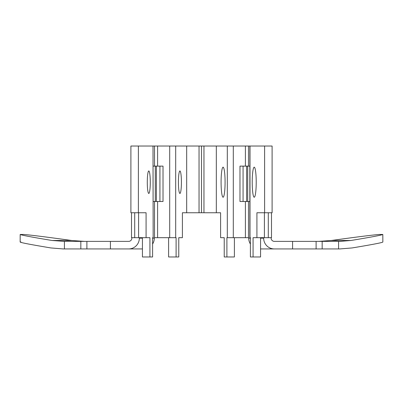 <?xml version="1.0" encoding="UTF-8"?>
<svg xmlns="http://www.w3.org/2000/svg" width="403" height="403" viewBox="0 0 403 403"><rect width="100%" height="100%" fill="white"/><g stroke="black" fill="none" stroke-linecap="round" stroke-linejoin="round"><path stroke-width="0.6" d="M221.086 182.206A15.032 2 90 0 1 223.086 167.169A15.032 2 90 0 1 225.081 182.206A15.032 2 90 0 1 223.086 197.238A15.032 2 90 0 1 221.086 182.206M252.218 182.206A15.032 2 90 0 1 254.217 167.169A15.032 2 90 0 1 256.217 182.206A15.032 2 90 0 1 254.217 197.238A15.032 2 90 0 1 252.218 182.206M178.418 182.206A11.254 1.496 -90 0 1 179.914 170.948A11.254 1.496 -90 0 1 181.41 182.206A11.254 1.496 -90 0 1 179.914 193.46A11.254 1.496 -90 0 1 178.418 182.206M147.286 182.206A11.254 1.496 -90 0 1 148.783 170.948A11.254 1.496 -90 0 1 150.279 182.206A11.254 1.496 -90 0 1 148.783 193.46A11.254 1.496 -90 0 1 147.286 182.206M318.758 241.377L331.392 240.485L350.983 240.485C370.931 237.181 381.545 235.176 382.815 234.465L382.85 242.052C382.281 242.666 372.034 244.631 352.106 247.941L339.855 248.933L260.565 248.933M271.496 212.754L271.496 237.679L268.297 237.679L268.297 212.754M350.983 240.485L339.966 241.377L274.337 241.377A3.214 3.189 -90 0 1 271.148 238.163L271.148 237.679M264.408 212.754L264.408 237.679L268.297 237.679M20.916 241.936C17.767 242.087 27.762 244.087 50.894 247.941L63.145 248.933L80.832 248.933L80.832 241.377L128.663 241.377A3.214 3.189 90 0 0 131.852 238.163L131.852 237.679M138.592 212.754L138.592 237.679L131.504 237.679L131.504 212.754M142.435 248.933L128.663 248.933A10.775 10.68 -90 0 0 139.342 238.163L139.342 237.679M152.596 238.163L154.299 238.163L154.505 237.679L154.505 201.5M175.688 237.679L176.101 237.679L176.101 256.973L178.771 256.973L178.771 237.679L182.403 237.679L182.403 212.754L199.037 212.754L199.037 146.027L175.688 146.027L175.688 237.679L154.505 237.679M248.495 201.5L248.495 237.679L248.701 238.163L250.404 238.163M260.565 238.163L263.658 238.163L263.658 237.679M248.495 237.679L245.402 237.679L245.402 201.5M203.963 212.754L216.32 212.754L216.32 146.027L203.963 146.027L203.963 212.754L199.037 212.754M128.663 248.933L80.832 248.933M20.15 242.052L20.185 234.465C21.455 235.176 32.069 237.181 52.017 240.485L64.42 241.377L64.42 248.933M80.832 241.377L64.42 241.377M322.168 241.377L322.168 248.933M338.58 241.377L338.58 248.933M20.185 234.465L23.873 234.465C31.988 235.176 47.897 237.181 71.608 240.485L84.242 241.377M382.815 234.465L379.127 234.465C371.012 235.176 355.103 237.181 331.392 240.485M264.61 212.754L272.101 212.754L272.101 146.027L264.61 146.027L264.61 212.754L256.918 212.754L256.918 237.679L253.074 237.679L253.074 256.973L250.404 256.973L250.404 237.679L249.85 237.679L249.85 146.027L248.495 146.027L248.495 166.127M153.009 146.027L153.15 237.679L153.009 146.027L130.899 146.027L130.899 212.754L138.39 212.754L138.39 146.027M138.39 212.754L146.082 212.754L146.082 237.679L149.926 237.679L149.926 256.973L152.596 256.973L152.596 237.679L153.009 237.679M264.61 146.027L249.991 146.027L249.991 237.679M234.39 237.679L234.39 256.973L224.229 256.973L224.229 237.679L220.597 237.679L220.597 212.754L216.32 212.754M260.565 237.679L260.565 256.973L253.074 256.973M142.435 237.679L142.435 256.973L149.926 256.973M227.312 237.679L227.312 146.027L233.302 146.027L233.302 237.679L226.899 237.679L226.899 256.973M227.312 146.027L216.32 146.027M168.61 237.679L168.61 256.973L176.101 256.973M199.037 146.027L203.963 146.027M245.402 166.127L245.402 146.027L233.302 146.027M245.402 146.027L248.495 146.027M153.15 146.027L175.688 146.027M146.082 237.679L138.592 237.679M256.918 237.679L264.408 237.679M233.302 237.679L245.402 237.679M154.299 238.163A10.775 10.68 90 0 1 152.596 243.996M263.658 238.163A10.775 10.68 90 0 0 274.337 248.933M250.404 243.996A10.775 10.68 -90 0 1 248.701 238.163M201.5 146.027L201.5 212.754M249.85 201.5L239.981 201.5L239.981 166.127L243.069 166.127L243.069 201.5M249.85 166.127L243.069 166.127M153.15 166.127L163.019 166.127L163.019 201.5L153.15 201.5M134.703 212.754L134.703 237.679M139.342 238.163L142.435 238.163M157.598 201.5L157.598 237.679M52.017 240.485L71.608 240.485M186.68 212.754L186.68 146.027M154.505 166.127L154.505 146.027M169.698 237.679L169.698 146.027M157.598 146.027L157.598 166.127M110.417 241.377L110.417 248.933M292.583 241.377L292.583 248.933M86.897 241.377L86.897 248.933M316.103 241.377L316.103 248.933M247.719 166.127L247.719 201.5M155.281 166.127L155.281 201.5M246.626 166.127L246.626 201.5M156.374 166.127L156.374 201.5M159.931 166.127L159.931 201.5"/></g></svg>
